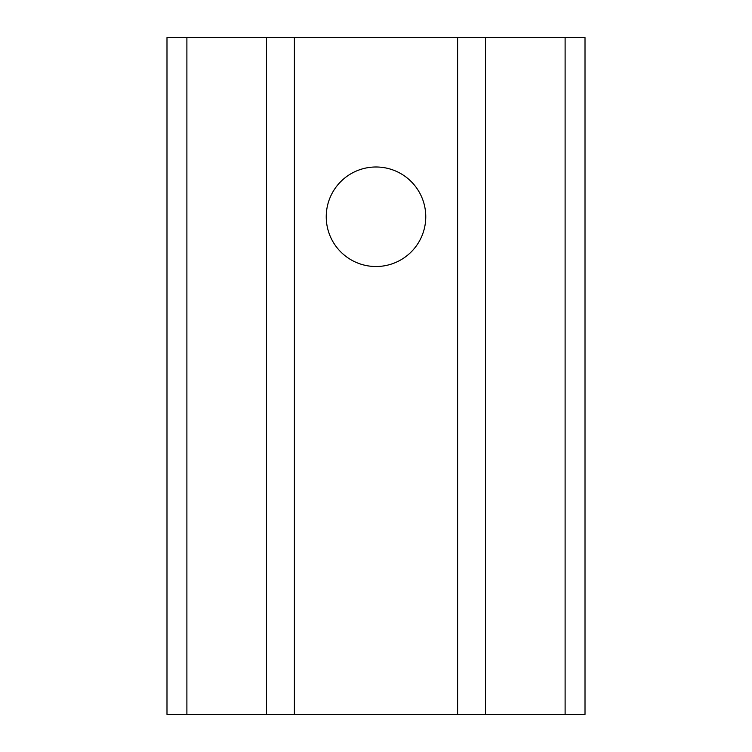 <?xml version="1.0" encoding="UTF-8"?>
<svg xmlns="http://www.w3.org/2000/svg" width="752" height="752" viewBox="0 0 752 752"><rect width="100%" height="100%" fill="white"/><g stroke="black" fill="none" stroke-linecap="round" stroke-linejoin="round"><path stroke-width="1.13" d="M376 166.991A49.764 49.764 0 0 0 326.236 216.755A49.764 49.764 0 0 0 376 266.518A49.764 49.764 0 0 0 425.764 216.755A49.764 49.764 0 0 0 376 166.991M186.891 714.4L166.991 714.4L166.991 37.6L565.109 37.6L565.109 714.4L186.891 714.4L186.891 37.6M565.109 37.6L585.009 37.6L585.009 714.4L565.109 714.4M266.518 37.6L266.518 714.4M457.611 37.6L457.611 714.4M294.389 714.4L294.389 37.6M485.482 714.4L485.482 37.6"/></g></svg>
